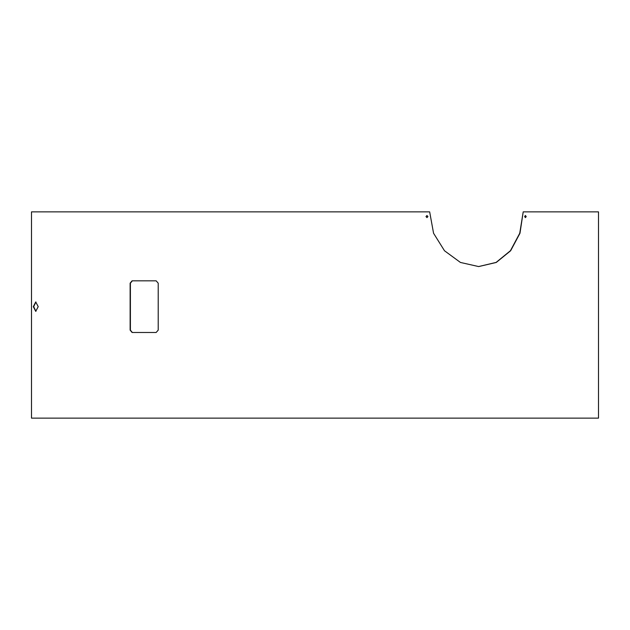 <?xml version="1.0" encoding="UTF-8"?>
<svg xmlns="http://www.w3.org/2000/svg" width="630" height="630" viewBox="0 0 630 630"><rect width="100%" height="100%" fill="white"/><g stroke="black" fill="none" stroke-linecap="round" stroke-linejoin="round"><path stroke-width="0.94" d="M526.215 216.562L525.42 215.531L524.625 216.562L525.42 217.602L526.215 216.562M525.278 217.586L525.924 216.562L525.278 215.547M427.935 216.562L426.967 215.531L425.99 216.562L426.967 217.602L427.935 216.562M426.888 217.602L427.786 216.562L426.888 215.531M429.66 211.869L433.566 233.265L444.497 250.764L460.435 262.45L478.682 266.569L496.259 262.458L510.639 250.756L519.971 233.265L523.207 211.869L598.5 211.869L598.5 418.131L31.5 418.131L31.5 211.869L429.66 211.869M478.564 266.569L496.109 262.419L510.442 250.709L519.75 233.234L523.207 211.869M38.209 306.652L35.729 301.959L33.311 306.652L35.729 311.354L38.209 306.652M35.926 301.975L33.697 306.652L35.926 311.338M132.103 332.49L130.134 330.136L130.134 283.169L132.087 280.822L156.145 280.822L158.209 283.169L158.209 330.136L156.145 332.49L132.103 332.49M132.339 332.49L130.394 330.136L130.394 283.169L132.339 280.822"/></g></svg>
